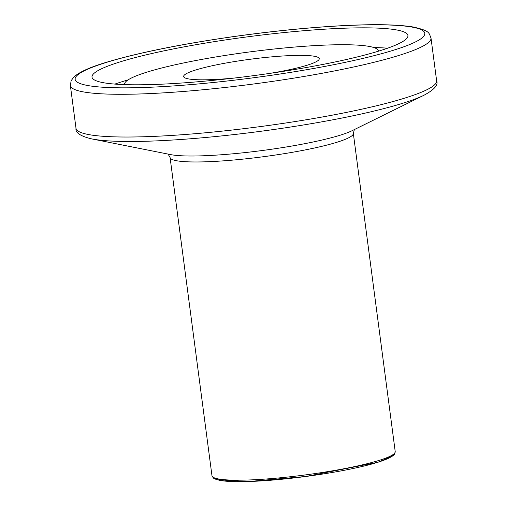 <?xml version="1.0" encoding="UTF-8"?>
<svg xmlns="http://www.w3.org/2000/svg" width="507" height="507" viewBox="0 0 507 507"><rect width="100%" height="100%" fill="white"/><g stroke="black" fill="none" stroke-linecap="round" stroke-linejoin="round"><path stroke-width="0.76" d="M270.073 73.35A68.388 8.429 -7.5 0 0 319.252 58.666A68.388 8.429 -7.5 0 0 271.416 56.885A68.388 8.429 -7.5 0 0 196.025 69.884A68.388 8.429 -7.5 0 0 183.654 76.519A68.388 8.429 -7.5 0 0 234.963 77.977M120.837 61.651A159.325 19.634 172.5 0 1 296.481 31.364A159.325 19.634 172.5 0 1 407.926 35.522A159.325 19.634 172.5 0 1 252.53 75.784A159.325 19.634 172.5 0 1 92.008 77.115A159.325 19.634 172.5 0 1 120.837 61.651M378.292 51.232A127.922 15.761 -7.5 0 0 377.62 49.597A127.922 15.761 -7.5 0 0 283.489 48.057A127.922 15.761 -7.5 0 0 147.771 71.874A127.922 15.761 -7.5 0 0 124.931 82.869A127.922 15.761 -7.5 0 0 124.703 84.618M170.079 157.519A92.413 11.388 -7.5 0 0 263.19 156.745A92.413 11.388 -7.5 0 0 353.328 133.392L395.219 451.604A92.413 11.388 172.5 0 1 305.081 474.958A92.413 11.388 172.5 0 1 211.97 475.724L170.079 157.519L167.937 153.843M214.195 477.771A90.569 11.16 -7.5 0 0 305.29 476.548A90.569 11.16 -7.5 0 0 393.609 454.152M107.053 62.215A176.328 21.731 172.5 0 1 408.655 26.548A176.328 21.731 172.5 0 1 234.196 80.188A176.328 21.731 172.5 0 1 107.053 62.215M70.372 85.512A181.874 22.409 -7.5 0 0 253.614 83.997A181.874 22.409 -7.5 0 0 431.001 38.031C428.681 32.778 430.437 30.94 412.996 26.96C396.087 24.228 369.508 23.975 333.251 26.199C301.665 28.196 268.095 31.707 232.542 36.726C179.89 44.331 137.758 52.88 106.147 62.374C89.961 67.203 79.162 72.114 73.762 77.115L71.132 80.74L70.372 85.512L75.999 128.246C75.251 132.707 80.537 136.269 91.868 138.931A178.223 21.966 -7.5 0 0 259.857 131.408A178.223 21.966 -7.5 0 0 424.061 95.196C434.315 89.695 438.504 84.884 436.628 80.765A181.874 22.409 172.5 0 1 259.235 126.731A181.874 22.409 172.5 0 1 75.999 128.246M424.061 95.196L351.997 130.743A97.281 11.991 172.5 0 1 262.366 150.503A97.281 11.991 172.5 0 1 170.675 154.61L91.868 138.931M128.056 79.903A159.325 19.634 -7.5 0 0 123.423 81.291A159.325 19.634 -7.5 0 0 114.874 84.092M387.646 48.184A159.325 19.634 -7.5 0 0 373.83 47.55M395.219 451.604L394.44 454.304L392.735 455.958L377.835 462.308L305.975 476.472L248.36 481.549L216.736 479.723L213.434 478.139L211.97 475.724M431.001 38.031L436.628 80.765M354.444 129.285L353.328 133.392M124.931 82.869L124.019 84.593M377.62 49.597L378.951 51.036"/></g></svg>
